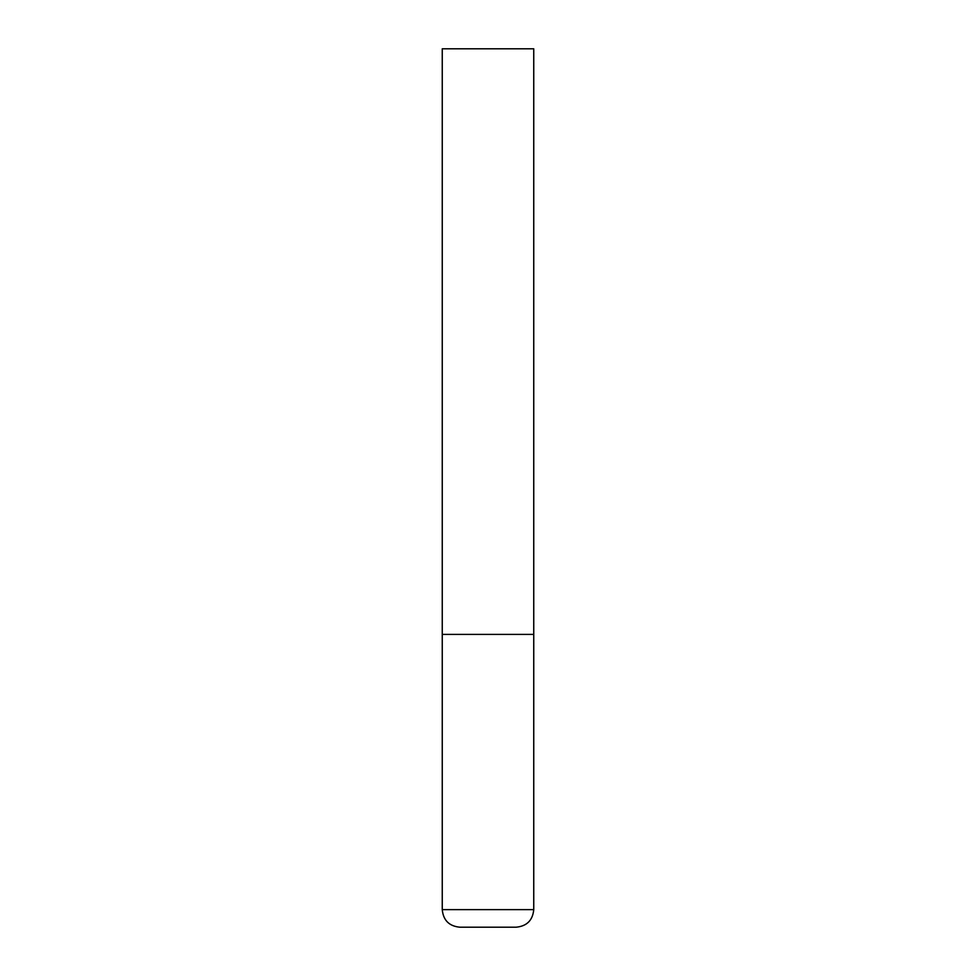 <?xml version="1.0" encoding="UTF-8"?>
<svg xmlns="http://www.w3.org/2000/svg" width="976" height="976" viewBox="0 0 976 976"><rect width="100%" height="100%" fill="white"/><g stroke="black" fill="none" stroke-linecap="round" stroke-linejoin="round"><path stroke-width="1.46" d="M533.75 909.632L533.75 634.4L442.25 634.4L533.75 634.4L533.75 48.8L442.25 48.8L442.25 909.632C443.287 920.307 449.143 926.163 459.818 927.2L516.182 927.2C526.857 926.163 532.713 920.307 533.75 909.632L442.25 909.632"/></g></svg>
